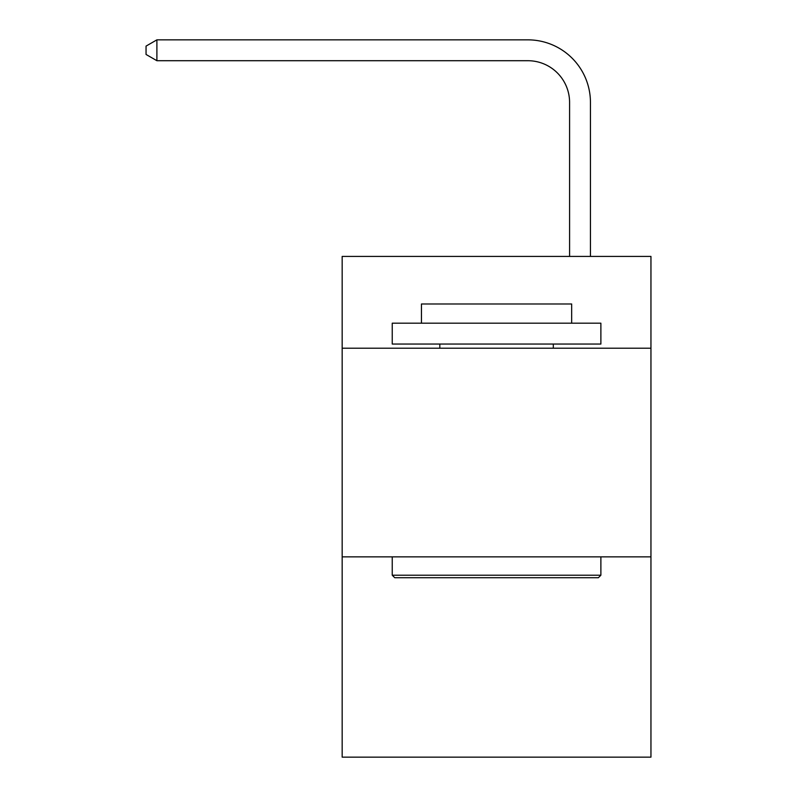 <?xml version="1.0" encoding="UTF-8"?>
<svg xmlns="http://www.w3.org/2000/svg" width="797" height="797" viewBox="0 0 797 797"><rect width="100%" height="100%" fill="white"/><g stroke="black" fill="none" stroke-linecap="round" stroke-linejoin="round"><path stroke-width="1.2" d="M650.95 348.219L650.95 256.415L342.172 256.415L342.172 348.219L650.95 348.219L650.95 757.15L342.172 757.15L342.172 348.219M650.95 556.854L342.172 556.854M569.586 256.415L569.586 102.444A41.723 41.723 0 0 0 527.853 60.711L156.899 60.711L146.05 54.455L146.05 46.106L156.899 39.85L527.853 39.85A62.594 62.594 0 0 1 590.447 102.444L590.447 256.415M394.744 577.725L392.244 575.215L600.878 575.215L598.378 577.725L394.744 577.725M600.878 323.183L600.878 344.045L392.244 344.045L392.244 323.183L600.878 323.183M421.454 323.183L421.454 303.986L571.668 303.986L571.668 323.183M600.878 556.854L600.878 575.215M392.244 556.854L392.244 575.215M553.307 344.045L553.307 348.219M439.814 344.045L439.814 348.219M569.586 102.444A41.723 41.723 0 0 0 527.853 60.711A41.723 41.723 0 0 1 569.586 102.444A41.723 41.723 0 0 0 527.853 60.711A41.723 41.723 0 0 1 569.586 102.444A41.723 41.723 0 0 0 527.853 60.711A41.723 41.723 0 0 1 569.586 102.444A41.723 41.723 0 0 0 527.853 60.711A41.723 41.723 0 0 1 569.586 102.444A41.723 41.723 0 0 0 527.853 60.711A41.723 41.723 0 0 1 569.586 102.444A41.723 41.723 0 0 0 527.853 60.711A41.723 41.723 0 0 1 569.586 102.444A41.723 41.723 0 0 0 527.853 60.711A41.723 41.723 0 0 1 569.586 102.444A41.723 41.723 0 0 0 527.853 60.711M156.899 60.711L156.899 39.85L527.853 39.85"/></g></svg>
